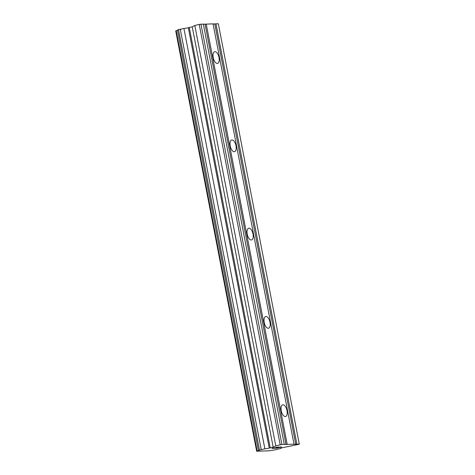 <?xml version="1.0" encoding="UTF-8"?>
<svg xmlns="http://www.w3.org/2000/svg" width="475" height="475" viewBox="0 0 475 475"><rect width="100%" height="100%" fill="white"/><g stroke="black" fill="none" stroke-linecap="round" stroke-linejoin="round"><path stroke-width="0.71" d="M219.017 57.499A6.021 2.844 -103.7 0 1 217.55 63.407A6.021 2.844 -103.7 0 1 213.227 57.623A6.021 2.844 -103.7 0 1 214.694 51.716A6.021 2.844 -103.7 0 1 219.017 57.499M236.016 145.772A6.021 2.844 -103.7 0 1 234.549 151.679A6.021 2.844 -103.7 0 1 230.221 145.896A6.021 2.844 -103.7 0 1 231.693 139.988A6.021 2.844 -103.7 0 1 236.016 145.772M253.015 234.05A6.021 2.844 -103.7 0 1 251.548 239.952A6.021 2.844 -103.7 0 1 247.22 234.169A6.021 2.844 -103.7 0 1 248.692 228.261A6.021 2.844 -103.7 0 1 253.015 234.05M270.014 322.323A6.021 2.844 -103.7 0 1 268.547 328.231A6.021 2.844 -103.7 0 1 264.219 322.442A6.021 2.844 -103.7 0 1 265.691 316.534A6.021 2.844 -103.7 0 1 270.014 322.323M287.013 410.596A6.021 2.844 -103.7 0 1 285.546 416.504A6.021 2.844 -103.7 0 1 281.218 410.715A6.021 2.844 -103.7 0 1 282.684 404.807A6.021 2.844 -103.7 0 1 287.013 410.596M274.443 448.353L277.721 447.711M278.534 447.705L281.093 447.076L279.876 447.022L281.663 446.981L276.183 448.323L281.616 446.987M279.561 447.1L281.093 447.064M273.79 447.913L272.353 448.323L274.502 448.05M274.223 448.127L273.541 448.263L274.223 448.115M273.541 448.263L273.119 448.317L273.541 448.252M273.125 448.329L272.561 448.4L273.119 448.317M272.561 448.4L271.967 448.412L272.561 448.388M271.938 448.353L278.029 447.141L276.391 447.165M278.029 447.141L278.754 447.046M272.323 448.269L273.79 447.901M257.153 451.03A3.355 0.309 -10.9 0 0 258.78 450.442A3.355 0.309 -10.9 0 0 258.388 450.377L264.866 448.792A3.355 0.309 -10.9 0 0 269.272 448.067L273.184 447.201L275.761 445.829L281.901 444.469L296.905 444.149L299.286 444.101L298.799 444.357L282.073 447.8A3.355 0.309 -10.9 0 0 280.446 448.388A3.355 0.309 -10.9 0 0 280.838 448.453L274.36 450.039A3.355 0.309 -10.9 0 0 269.954 450.763L256.66 451.25L257.153 451.03L176.201 30.679L175.714 30.899L256.66 451.25M294.007 444.214L213.061 23.863L203.365 24.231M299.286 444.101L218.34 23.75L213.091 24.023M177.49 30.305A3.355 0.309 -10.9 0 1 176.201 30.679M284.282 444.416L203.336 24.065L199.233 24.397L194.815 25.478L192.238 26.849L188.326 27.716A3.355 0.309 -10.9 0 1 183.92 28.441L177.436 30.026L258.388 450.377M287.179 444.357L206.233 24.005M286.027 444.547L205.081 24.195M281.901 444.469L200.955 24.118M280.179 444.748L199.233 24.397M275.761 445.829L194.815 25.478M273.184 447.201L192.238 26.849M270.239 447.919L189.293 27.568M269.272 448.067L188.326 27.716M264.866 448.792L183.92 28.441M261.185 449.397L180.239 29.046M259.415 449.825L178.469 29.474M296.905 444.149L215.959 23.797M295.753 444.339L214.807 23.988"/></g></svg>
